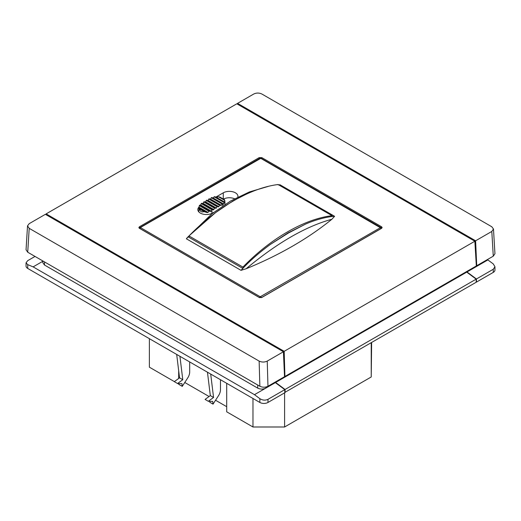 <?xml version="1.0" encoding="UTF-8"?>
<svg xmlns="http://www.w3.org/2000/svg" width="521" height="521" viewBox="0 0 521 521"><rect width="100%" height="100%" fill="white"/><g stroke="black" fill="none" stroke-linecap="round" stroke-linejoin="round"><path stroke-width="0.78" d="M186.388 238.8L241.021 270.34L242.825 268.426L241.028 270.34L246.127 268.758A359.614 207.625 0 0 0 331.864 219.256L334.612 216.306L332.834 216.456C325.045 217.14 313.857 220.39 305.436 224.154L288.263 233.102L270.477 244.336C259.764 252.177 250.549 260.2 242.825 268.426L188.166 236.866L186.388 238.8L187.384 237.472M305.436 224.154L287.976 232.933L270.477 244.336M245.886 194.372L232.737 201.041L215.564 212.633L189.585 235.355M199.068 206.993A8.59 4.956 0 0 0 197.817 209.572A8.59 4.956 0 0 0 200.331 213.076A8.59 4.956 0 0 0 212.477 213.076L213.825 212.301M487.871 259.92L493.27 263.926L494.95 266.739L493.27 269.272L476.448 278.982L467.005 271.969L487.871 259.92L487.337 259.608M493.27 269.272L493.27 272.385A5.724 3.308 0 0 0 494.95 270.047L494.95 266.739M493.27 272.385L476.448 282.102L476.448 278.982M467.005 271.969L466.998 271.35M478.017 264.987L476.539 266.465L476.52 265.619M267.97 399.347C265.274 400.564 262.571 400.343 259.875 398.682L254.476 394.671L275.349 382.622L284.792 389.636L267.97 399.347L267.97 402.466A5.724 3.308 180 0 1 259.875 402.466L259.875 398.682M42.82 261.281L33.129 266.876L27.73 264.648L26.05 262.786L27.73 260.643L35.018 256.436M26.05 262.786L26.05 266.101A5.724 3.308 0 0 0 27.73 268.439L259.875 402.466M33.129 266.876L254.476 394.671M267.97 402.466L284.792 392.749L284.792 389.636M265.821 387.038L265.814 388.125C263.112 389.389 260.415 389.389 257.713 388.125L257.739 385.026M44.532 261.933L44.461 265.007L257.713 388.125M44.461 265.007L42.787 262.63L42.826 260.943M275.349 382.622L275.342 382.004M259.152 158.716L259.152 157.648L139.42 226.772L139.465 228.335M381.535 228.361L381.58 226.772L261.848 157.648L261.848 158.716M139.42 226.772L138.86 227.573L139.192 228.172L259.425 297.589L261.848 297.458L381.58 228.335L382.14 227.573L381.58 226.772M259.152 157.648L261.848 157.648M284.505 376.24L284.915 376.475L476.331 265.957L474.859 241.223L236.821 103.796L46.141 213.884L284.179 351.317L474.859 241.223M46.089 214.724L46.141 213.884M284.179 351.317L284.915 376.475M285.065 392.593L285.065 389.48L275.616 382.466L466.731 272.125L476.181 279.139L476.181 282.258L284.792 392.443M466.731 272.125L466.191 271.812M476.181 279.139L285.065 389.48M220.468 379.711L220.468 389.747A7.633 4.409 -60 0 1 218.54 395.634L213.037 404.14L212.705 401.398L208.315 401.294L213.558 397.471L210.699 374.071M209.683 401.326L209.8 402.264L213.037 404.14M207.462 372.202L210.315 395.602L205.079 399.418L208.315 401.294M184.779 382.486L209.071 396.507M215.551 400.252L226.7 406.686M174.372 381.606L149.371 367.175L149.371 338.67M177.694 383.528L178.677 384.094L178.677 383.554M178.677 378.467L178.677 370.718M252.972 398.48L252.972 426.992L226.7 411.818L226.7 383.313M252.972 426.992L284.596 426.992L284.596 392.867M178.911 383.554L179.022 384.498L182.265 386.367L181.927 383.625L177.544 383.521L182.78 379.705L179.927 356.305M176.691 354.436L179.543 377.836L174.307 381.652L177.544 383.521M189.69 361.945L189.69 371.974A7.633 4.409 120 0 1 187.762 377.868L182.265 386.367M182.78 379.705L179.543 377.836M210.315 395.602L213.558 397.471M284.596 426.992L371.232 376.97L371.629 342.623M371.232 376.97L371.232 342.851M215.824 197.531L218.462 196.762L219.882 197.062L224.512 199.738L224.805 202.721L224.551 202.246L223.222 204.343L222.61 203.731A95.434 55.102 120 0 0 222.07 203.991L221.314 205.313A94.294 54.438 120 0 0 220.774 205.587L220.103 205A95.434 55.102 120 0 0 219.562 205.287L218.833 206.622A94.294 54.438 120 0 0 218.292 206.922L217.589 206.388A95.434 55.102 120 0 0 217.049 206.7L216.352 208.042A94.294 54.438 120 0 0 215.811 208.367L215.082 207.879A95.434 55.102 120 0 0 214.541 208.211L213.87 209.572A94.294 54.438 120 0 0 213.33 209.917L212.575 209.475A95.434 55.102 120 0 0 212.034 209.833L211.37 211.187L208.98 211.233L208.022 212.412L207.078 212.568L203.958 211.604C201.725 212.49 200.188 211.598 199.335 208.928L198.911 207.846L199.296 205.645L200.624 204.981L201.236 203.6A95.434 55.102 -60 0 1 201.777 203.242L212.575 209.475M205.385 211.715L198.911 207.846L207.078 212.568M202.539 203.685A94.294 54.438 -60 0 1 203.073 203.34L203.744 201.979A95.434 55.102 -60 0 1 204.284 201.647L215.082 207.879M205.072 202.102A94.294 54.438 -60 0 1 205.554 201.809L206.251 200.461A95.434 55.102 -60 0 1 206.791 200.155L217.589 206.388M207.612 200.624A94.294 54.438 -60 0 1 208.035 200.39L208.765 199.055A95.434 55.102 -60 0 1 209.305 198.768L220.103 205M210.158 199.256A94.294 54.438 -60 0 1 210.517 199.074L211.272 197.759A95.434 55.102 -60 0 1 211.813 197.492L222.61 203.731M224.955 204.434L224.955 201.647L224.935 202.259L216.769 197.537M212.477 198.143L214.867 196.651L224.551 202.246M216.352 208.042L205.554 201.809M203.744 201.979L214.541 208.211M213.87 209.572L203.073 203.34M201.236 203.6L212.034 209.833M211.37 211.187L200.624 204.981M211.272 197.759L222.07 203.991M221.314 205.313L210.517 199.074M208.765 199.055L219.562 205.287M218.833 206.622L208.035 200.39M206.251 200.461L217.049 206.7M199.296 205.645L208.98 211.233M209.742 210.992L199.602 205.131M208.022 212.412L199.035 207.221M199.335 208.928L203.958 211.604M210.751 211.506L200.168 205.398M218.462 196.762L224.87 200.468M214.105 196.762L224.245 202.617M223.678 204.043L213.096 197.934M237.843 197.068A8.59 4.956 0 0 0 237.941 196.326A8.59 4.956 0 0 0 232.64 191.741A8.59 4.956 0 0 0 223.275 192.816L215.753 197.159M223.437 199.113A8.59 4.956 180 0 1 234.561 198.775M334.612 216.306L279.979 184.766L278.175 184.896M332.834 216.456L332.007 215.981M188.993 235.98L188.166 236.866M219.543 209.787L215.564 212.633M246.127 268.758C277.192 242.877 305.768 226.375 331.864 219.256M332.014 216.541L332.007 215.661L278.077 184.525C250.419 187.97 216.743 207.417 188.993 235.954L188.986 237.335M332.007 215.661C304.257 219.054 270.581 238.501 242.923 267.091L242.923 268.322M242.923 267.091L188.993 235.954M45.386 214.32L283.424 351.753L267.234 361.099L267.97 386.256C265.274 387.52 262.571 387.52 259.868 386.256L27.73 252.229L29.202 228.341L27.522 225.886L29.196 223.665L45.386 214.32M29.202 228.341L259.132 361.092C261.835 362.356 264.538 362.356 267.234 361.099M283.424 351.753L284.525 376.703L267.97 386.256M27.522 225.886L26.05 249.774L27.73 252.229M493.478 228.993L491.798 226.765L261.868 94.014C259.165 92.751 256.462 92.751 253.766 94.008L237.576 103.36L475.614 240.787L491.804 231.441L493.276 256.176L494.95 253.727L493.478 228.993L491.804 231.441M237.537 104.207L237.576 103.36M493.276 256.176L476.722 265.736L475.614 240.787M476.722 265.736L476.305 265.495M27.73 268.439L27.73 264.648M211.923 210.074L211.923 213.369M222.721 203.835L222.721 205.893M223.275 199.022L223.275 192.816M380.903 228.726L380.903 228.641A0.762 0.443 -120 0 0 380.363 227.71L260.767 158.351L140.637 227.397A0.762 0.443 -120 0 0 140.26 227.358L139.758 228.504M260.233 296.755A0.762 0.443 -60 0 0 259.692 297.68L140.097 228.641L140.097 227.703L140.097 228.641A0.762 0.443 -60 0 1 140.637 227.71L260.233 296.755L380.363 227.71M260.233 158.351A0.762 0.443 -120 0 0 259.849 158.312L140.26 227.358M380.903 228.641L261.327 297.673A0.762 0.443 -120 0 0 260.767 296.755M260.767 158.351A0.762 0.443 -60 0 1 261.151 158.312L259.849 158.312M380.363 227.397A0.762 0.443 -60 0 1 380.74 227.358L261.151 158.312M259.868 386.256L259.132 361.092M198.892 207.879L198.892 211.969M381.242 228.53L380.74 227.358M268.139 186.44L249.383 191.949L230.686 200.937L211.878 213.831L187.208 237.674"/></g></svg>
